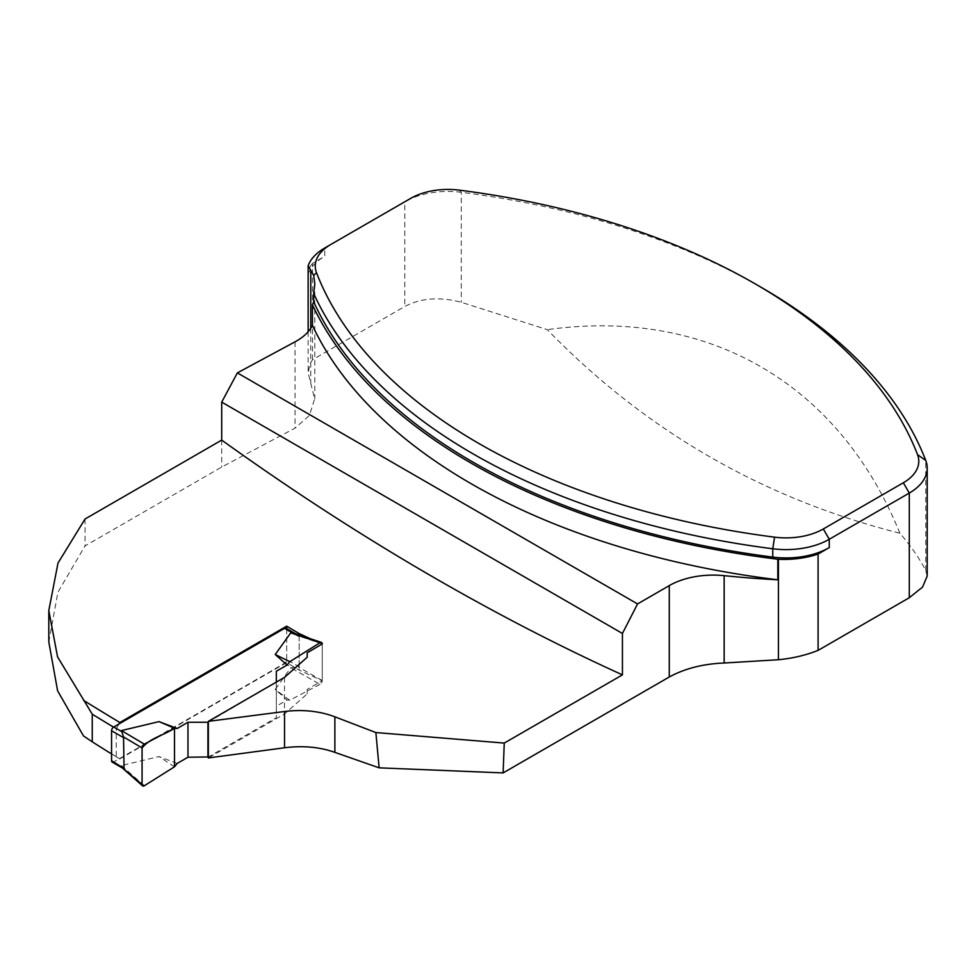 <?xml version="1.0" encoding="UTF-8"?>
<svg xmlns="http://www.w3.org/2000/svg" width="976" height="976" viewBox="0 0 976 976"><rect width="100%" height="100%" fill="white"/><g stroke="black" fill="none" stroke-linecap="round" stroke-linejoin="round"><path stroke-width="0.73" stroke-dasharray="4.88 3.66" d="M83.497 735.941A1526.074 881.084 -120 0 0 119.841 758.889L286.688 662.57L299.181 670.122L322.251 680.736L307.184 689.434L307.184 693.875L284.516 713.981L208.352 757.949M48.8 641.927L57.938 592.176L85.034 545.938L221.711 467.028L295.033 428.135L309.49 415.373L314.626 398.806L308.148 372.905L310.209 363.389L312.527 359.729L404.784 306.464C420.998 297.985 439.822 296.594 461.282 302.279L547.292 329.656C645.587 430.843 763.122 498.712 899.896 533.238C910.645 545.73 919.27 558.138 925.748 570.435L927.151 576.194M310.087 638.609L322.251 644.123L322.251 680.736M113.533 727.108A2507.112 1447.481 -120 0 0 116.242 728.73L116.242 756.815A1520.974 878.144 60 0 1 111.557 753.936M221.711 440.103L221.711 467.028M85.034 519.012L85.034 545.938M312.527 359.729L312.527 263.386L324.752 256.322L324.752 248.002L404.784 201.788A61.159 35.307 180 0 1 461.282 192.296A611.549 353.08 180 0 1 761.17 287.31M312.527 263.386A40.772 23.534 0 0 0 308.148 273.951M308.148 274.036A61.159 35.307 180 0 1 324.752 256.322M899.896 533.238C839.031 383.153 707.698 307.33 547.292 329.656M404.784 201.788L410.725 198.36L404.784 201.788L404.784 306.464M116.242 728.73L119.011 723.936M116.242 756.815L119.841 758.889M307.184 689.434L307.184 693.875M284.516 677.381L284.516 713.981M299.181 634.925L299.181 670.122M286.688 628.593L286.688 662.57M112.191 762.097A3.062 1.769 120 0 0 113.716 761.951L284.528 663.326A3.062 1.769 120 0 0 286.688 659.581L299.181 666.803L290.738 667.804L275.22 689.471L287.103 699.987L276.33 706.209L276.33 717.714L208.352 756.961M286.688 659.581L286.688 629.63A3.062 1.769 120 0 0 286.053 628.227M177.205 763.439L158.99 756.571L121.463 765.538L122.464 767.856M208.352 722.008L276.33 682.102M144.326 785.753L121.463 765.538M174.497 766.807L158.99 756.571M322.251 644.123L322.251 680.528A3.062 1.769 -60 0 1 319.994 684.322L290.738 667.804M319.994 684.322L289.811 700.231L275.22 689.471M322.251 680.528L298.534 667.145M299.181 666.803L299.181 636.84L294.313 633.412M322.251 643.916L298.534 635.913M276.33 682.761L276.33 717.714M276.33 671.256L276.33 706.209M289.811 700.231L287.103 699.987M459.464 190.161L461.282 192.296L461.282 302.279M925.748 570.435L925.748 460.452M310.783 328.29L310.783 382.836M295.033 341.832L295.033 428.135M113.716 761.951L121.414 766.392M284.528 663.326L292.227 667.779M294.447 634.107L299.181 636.84M314.809 283.479L314.809 398.806M308.148 331.755L308.148 372.259M295.521 633.692L296.277 634.132"/><path stroke-width="1.46" d="M111.557 753.936A1520.974 878.144 60 0 1 92.256 741.821L83.497 735.941L57.608 690.837L48.8 641.927L48.8 610.573L57.56 656.872L92.256 714.2A2507.112 1447.481 -120 0 0 113.533 727.108M927.151 576.194L922.503 587.137L909.29 597.727L818.095 650.382L818.095 554.039A66.246 38.247 180 0 1 778.433 559.26A616.649 356.02 180 0 1 777.799 559.236A614.099 354.544 180 0 1 312.442 304.829L312.442 325.386A614.099 354.544 0 0 0 777.799 579.793L777.799 559.236M622.432 674.867L622.432 633.473L221.711 402.112L221.711 440.103A2502.013 1444.541 60 0 0 622.432 674.867L504.25 743.09L503.116 772.919L669.268 676.99C684.884 668.499 703.184 663.839 724.143 663.009L778.433 659.727C792.524 658.385 805.749 655.274 818.095 650.382M503.116 772.919L379.127 767.831L375.87 732.549L504.25 743.09M375.87 732.549L334.878 716.823C319.701 711.077 302.926 709.296 284.528 711.504L208.352 721.349L208.352 757.949L284.528 747.775C302.938 745.457 319.713 746.994 334.878 752.374L379.127 767.831M294.423 633.314L321.421 642.428A3.062 1.769 120 0 1 322.251 643.916L307.184 652.822L307.184 657.263L284.516 677.381L208.352 721.349M119.011 723.936L119.841 722.496L286.688 626.165L299.181 633.583L310.087 638.609M119.841 722.496A2502.013 1444.541 60 0 1 83.497 700.317M221.711 440.103L85.034 519.012L58.011 563.042L48.8 610.573M92.256 741.821L92.256 714.2M622.432 633.473L637.548 603.937L669.268 585.612A62.171 35.892 180 0 1 724.143 575.657A616.649 356.02 180 0 0 777.799 579.793M324.752 248.002L330.693 244.561L324.752 248.002A61.159 35.307 180 0 0 308.148 265.716L313.686 275.415L314.797 283.479L313.686 293.483A611.549 353.08 180 0 0 772.76 548.768A61.159 35.307 180 0 0 829.258 539.277L909.29 493.063A61.159 35.307 180 0 0 927.2 468.102A61.159 35.307 180 0 0 925.748 460.452A611.549 353.08 180 0 0 761.17 287.31L755.229 283.882A603.144 348.225 -0 0 0 459.464 190.161A52.741 30.451 -0 0 0 410.725 198.36L330.693 244.561A52.741 30.451 -0 0 0 316.505 272.694A603.144 348.225 -0 0 0 774.578 537.166A52.741 30.451 -0 0 0 823.317 528.968L903.337 482.766A52.741 30.451 -0 0 0 917.538 454.633A603.144 348.225 -0 0 0 755.229 283.882M637.548 603.937L237.363 372.893L295.033 341.832A62.171 35.892 0 0 0 312.442 325.386M818.095 554.039L829.258 547.597A61.159 35.307 180 0 1 772.76 557.101A611.549 353.08 180 0 1 313.686 301.816A62.171 35.892 180 0 1 312.442 304.829M308.148 273.951A40.772 23.534 0 0 0 308.148 274A40.772 23.534 0 0 0 308.148 274.036L308.148 331.755M313.686 301.816L313.686 293.483M308.148 265.716L308.148 274.036M221.711 402.112L237.363 372.893M307.184 652.822L307.184 657.263M299.181 633.583L299.181 634.925M286.688 626.165L286.688 628.593M295.521 633.692L286.053 628.227A3.062 1.769 120 0 0 284.528 628.373L113.716 726.998A3.062 1.769 120 0 0 111.557 730.743L111.557 760.694A3.062 1.769 120 0 0 112.191 762.097L122.403 768.002M208.352 756.961L187.978 757.217L177.205 763.439L174.497 766.807L144.326 785.753A3.062 1.769 120 0 1 142.533 785.839A3.062 1.769 120 0 1 142.069 784.558L122.464 767.856M121.463 730.585L144.326 744.139A3.062 1.769 -60 0 0 142.069 747.945L123.537 736.941L121.463 730.585L158.99 721.618L177.205 728.486L187.978 722.264L187.978 757.217M207.925 757.217L207.925 722.264L187.978 722.264M276.33 682.102L276.33 671.256L287.103 665.034L275.22 654.518L290.738 632.851L294.313 633.412M111.557 760.694L123.537 768.173M124.05 767.917L123.537 736.941M144.326 744.139L174.497 728.242L158.99 721.618M321.421 642.428A3.062 1.769 120 0 0 319.994 642.72L290.738 632.851M319.994 642.72L289.811 661.667L275.22 654.518M174.497 766.807L174.497 728.242L174.497 766.807L144.326 785.753L142.069 784.558L142.069 747.945C150.463 737.612 164.053 735.343 174.497 728.242L177.205 728.486M142.069 747.945L142.069 784.558M289.811 661.667L287.103 665.034M334.878 752.374L334.878 716.823M669.268 676.99L669.268 585.612M774.578 537.166L772.76 548.768L772.76 557.101M316.505 272.694L313.686 275.415M909.29 597.727L909.29 493.063L903.337 482.766M829.258 547.597L829.258 539.277L823.317 528.968M917.538 454.633L925.748 460.452M284.528 747.775L284.528 711.504M724.143 663.009L724.143 575.657M778.433 659.727L778.433 559.26M310.783 270.816L310.783 328.29M284.528 628.373L292.227 632.826M113.716 726.998L121.414 731.439M111.557 730.743L124.05 737.954M286.688 629.63L294.447 634.107M927.2 576.194L927.2 468.102M122.098 767.758L142.533 785.839"/></g></svg>
